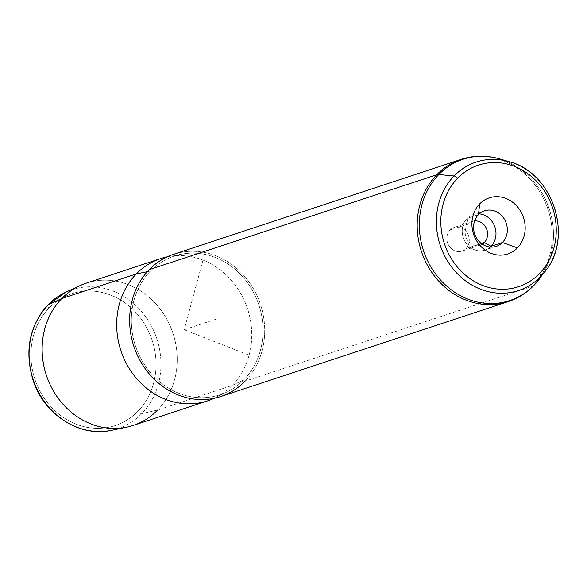 <?xml version="1.0" encoding="UTF-8"?>
<svg xmlns="http://www.w3.org/2000/svg" width="587" height="587" viewBox="0 0 587 587"><rect width="100%" height="100%" fill="white"/><g stroke="black" fill="none" stroke-linecap="round" stroke-linejoin="round"><path stroke-width="0.44" stroke-dasharray="2.94 2.2" d="M468.419 223.955L450.075 230.016A12.452 11.08 71.7 0 0 448.6 245.219A12.452 11.08 71.7 0 0 461.94 251.104A12.452 11.08 71.7 0 0 466.005 248.543L481.362 243.473L466.005 248.543A12.452 11.08 -108.3 0 1 450.134 247.398A12.452 11.08 -108.3 0 1 450.075 230.016A12.452 11.08 -108.3 0 1 465.946 231.161A12.452 11.08 -108.3 0 1 466.005 248.543A12.452 11.08 71.7 0 0 467.479 233.34A12.452 11.08 71.7 0 0 454.133 227.463A12.452 11.08 71.7 0 0 450.075 230.016L468.419 223.955L467.12 218.386A18.725 16.671 -108.3 0 1 479.293 213.851A18.725 16.671 71.7 0 0 473.232 214.541A18.725 16.671 71.7 0 0 467.12 218.386L468.419 223.955A12.452 11.08 71.7 0 0 467.59 240.186A12.452 11.08 71.7 0 0 482.272 244.133A12.452 11.08 -108.3 0 1 480.291 245.043A12.452 11.08 -108.3 0 1 466.951 239.158A12.452 11.08 -108.3 0 1 468.419 223.955A12.452 11.08 -108.3 0 1 472.484 221.402A12.452 11.08 -108.3 0 1 474.612 220.947A12.452 11.08 71.7 0 0 468.419 223.955M49.081 308.006A69.398 61.774 71.7 0 0 49.396 404.935A69.398 61.774 71.7 0 0 137.879 411.311A69.398 61.774 71.7 0 0 137.563 314.39A69.398 61.774 71.7 0 0 49.081 308.006A3.742 1.548 44.2 0 1 48.017 304.858A3.742 1.548 -135.8 0 0 49.081 308.006A69.398 61.774 -108.3 0 1 137.563 314.39A69.398 61.774 -108.3 0 1 137.879 411.311A69.398 61.774 -108.3 0 1 49.396 404.935A69.398 61.774 -108.3 0 1 49.081 308.006M111.493 430.33A73.133 65.106 71.7 0 0 141.805 413.593A3.742 1.548 44.2 0 1 137.879 411.311A3.742 1.548 -135.8 0 0 141.805 413.593A73.133 65.106 71.7 0 0 148.555 321.067A73.133 65.106 71.7 0 0 65.869 292.165A73.133 65.106 -108.3 0 1 148.555 321.067A73.133 65.106 -108.3 0 1 141.805 413.593A73.133 65.106 -108.3 0 1 111.493 430.33M86.194 283.176A74.916 66.691 -108.3 0 1 166.473 318.587A74.916 66.691 -108.3 0 1 157.609 410.071L232.144 385.461A74.916 66.691 -108.3 0 1 215.26 397.751A74.916 66.691 -108.3 0 1 214.064 398.324A74.916 66.691 71.7 0 0 232.144 385.461L157.609 410.071L141.805 413.593L157.609 410.071A74.916 66.691 71.7 0 0 164.521 315.3A74.916 66.691 71.7 0 0 79.832 285.693M157.609 410.071A74.916 66.691 -108.3 0 1 133.168 425.45M232.144 385.461A74.916 66.691 71.7 0 0 242.798 297.345A74.916 66.691 71.7 0 0 167.332 256.798A74.916 66.691 -108.3 0 1 168.638 256.541A74.916 66.691 -108.3 0 1 243.135 298.013A74.916 66.691 -108.3 0 1 232.144 385.461L243.906 379.782L232.144 385.461M147.359 271.686L150.448 271.055A73.037 65.025 71.7 0 0 144.094 364.065A73.037 65.025 71.7 0 0 227.448 391.764A73.037 65.025 71.7 0 0 243.906 379.782A73.037 65.025 71.7 0 0 254.619 294.527A73.037 65.025 71.7 0 0 181.985 254.09A73.037 65.025 71.7 0 0 150.448 271.055L147.359 271.686M173.686 254.281A74.916 66.691 -108.3 0 1 253.966 289.692A74.916 66.691 -108.3 0 1 245.102 381.176A74.916 66.691 71.7 0 0 244.764 276.55A74.916 66.691 71.7 0 0 149.245 269.66M150.448 271.055A73.037 65.025 -108.3 0 1 243.576 277.768A73.037 65.025 -108.3 0 1 243.906 379.782A73.037 65.025 -108.3 0 1 150.778 373.068A73.037 65.025 -108.3 0 1 150.448 271.055M509.215 161.704A67.63 60.204 -108.3 0 1 545.345 271.128A67.63 60.204 71.7 0 0 509.215 161.704M490.255 247.054A18.725 16.671 -108.3 0 1 466.812 244.067A18.725 16.671 -108.3 0 1 467.12 218.386L478.464 214.637L467.12 218.386A18.725 16.671 71.7 0 0 464.904 241.257A18.725 16.671 71.7 0 0 484.972 250.106A18.725 16.671 71.7 0 0 490.255 247.054M532.658 286.229A74.916 66.691 71.7 0 0 541.515 194.737A74.916 66.691 71.7 0 0 461.243 159.334A74.916 66.691 -108.3 0 1 541.515 194.737A74.916 66.691 -108.3 0 1 532.658 286.229L245.102 381.176L532.658 286.229A74.916 66.691 -108.3 0 1 508.217 301.601A74.916 66.691 71.7 0 0 532.658 286.229A14.983 6.193 -135.8 0 0 533.81 285.524A14.983 6.193 44.2 0 1 532.658 286.229M245.102 381.176A74.916 66.691 -108.3 0 1 220.668 396.555M499.464 158.85A74.402 66.236 -108.3 0 1 539.218 279.229A74.402 66.236 71.7 0 0 499.464 158.85M202.999 260.078L184.215 329.703L249.093 355.201M184.215 329.703L216.618 318.998M480.291 245.043L461.94 251.104M227.448 391.764L215.26 397.751M181.985 254.09L168.638 256.541M472.484 221.402L454.133 227.463M484.576 210.792L473.232 214.541M496.316 246.364L484.972 250.106"/><path stroke-width="0.88" d="M484.348 242.49A12.452 11.08 -108.3 0 1 482.272 244.133A12.452 11.08 71.7 0 0 484.348 242.49A12.452 11.08 71.7 0 0 486.374 228.372A12.452 11.08 71.7 0 0 474.612 220.947A12.452 11.08 -108.3 0 1 486.374 228.372A12.452 11.08 -108.3 0 1 484.348 242.49L491.084 246.261L484.348 242.49L481.362 243.473L484.348 242.49M207.703 400.833A74.916 66.691 71.7 0 0 214.064 398.324A74.916 66.691 -108.3 0 1 129.375 368.709A74.916 66.691 -108.3 0 1 136.287 273.938A74.916 66.691 -108.3 0 1 167.332 256.798A74.916 66.691 71.7 0 0 160.728 258.566A74.916 66.691 71.7 0 0 136.287 273.938L61.752 298.548L136.287 273.938A74.916 66.691 71.7 0 0 127.43 365.43A74.916 66.691 71.7 0 0 207.703 400.833L133.168 425.45A74.916 66.691 -108.3 0 1 52.896 390.039A74.916 66.691 -108.3 0 1 61.752 298.548L48.222 304.719L61.752 298.548A74.916 66.691 71.7 0 1 79.832 285.693L65.869 292.165A73.133 65.106 71.7 0 0 48.222 304.719A73.133 65.106 -108.3 0 1 65.869 292.165L48.017 304.858A3.742 1.548 44.2 0 1 48.222 304.719A73.133 65.106 71.7 0 0 37.817 390.737A73.133 65.106 71.7 0 0 111.493 430.33A73.133 65.106 -108.3 0 1 37.817 390.737A73.133 65.106 -108.3 0 1 48.222 304.719A3.742 1.548 -135.8 0 0 48.017 304.858C29.211 326.071 24.287 351.378 33.254 380.772C44.311 414.84 79.942 437.601 111.493 430.33L126.565 427.211A74.916 66.691 71.7 0 0 157.609 410.071M160.728 258.566L86.194 283.176A74.916 66.691 -108.3 0 0 61.752 298.548A74.916 66.691 71.7 0 0 51.091 386.664A74.916 66.691 71.7 0 0 126.565 427.211M136.287 273.938L147.359 271.686L136.287 273.938M149.245 269.66A74.916 66.691 -108.3 0 1 173.686 254.281L461.243 159.334C473.797 155.284 486.542 155.122 499.464 158.85A74.402 66.236 71.7 0 0 438.805 174.53A14.983 6.193 -135.8 0 0 436.801 174.706A14.983 6.193 44.2 0 1 438.805 174.53A74.402 66.236 -108.3 0 1 499.464 158.85L509.215 161.704C552.631 172.387 573.866 236.693 545.345 271.128L533.81 285.524A14.983 6.193 -135.8 0 0 534.009 285.289A74.402 66.236 -108.3 0 1 439.142 278.451A74.402 66.236 -108.3 0 1 438.805 174.53L454.081 175.961A67.63 60.204 -108.3 0 1 509.215 161.704A67.63 60.204 71.7 0 0 454.081 175.961A67.63 60.204 71.7 0 0 454.382 270.416A67.63 60.204 71.7 0 0 540.612 276.638A67.63 60.204 -108.3 0 1 454.382 270.416A67.63 60.204 -108.3 0 1 454.081 175.961A3.742 1.548 44.2 0 1 457.596 178.257A64.012 56.983 71.7 0 0 457.882 267.665A64.012 56.983 71.7 0 0 539.497 273.549A64.012 56.983 71.7 0 0 539.211 184.149A64.012 56.983 71.7 0 0 457.596 178.257A3.742 1.548 -135.8 0 0 454.081 175.961L438.805 174.53A74.402 66.236 71.7 0 0 439.142 278.451A74.402 66.236 71.7 0 0 534.009 285.289L540.612 276.638A3.742 1.548 -135.8 0 0 539.497 273.549A3.742 1.548 44.2 0 1 540.612 276.638A67.63 60.204 71.7 0 0 545.345 271.128A67.63 60.204 -108.3 0 1 540.612 276.638L534.009 285.289A74.402 66.236 71.7 0 0 539.218 279.229A74.402 66.236 -108.3 0 1 534.009 285.289A14.983 6.193 44.2 0 1 533.81 285.524C526.517 292.979 517.983 298.335 508.217 301.601A74.916 66.691 -108.3 0 1 427.945 266.197A74.916 66.691 -108.3 0 1 436.801 174.706A74.916 66.691 71.7 0 0 427.945 266.197A74.916 66.691 71.7 0 0 508.217 301.601L220.668 396.555A74.916 66.691 -108.3 0 1 140.388 361.144A74.916 66.691 -108.3 0 1 149.245 269.66L436.801 174.706A74.916 66.691 -108.3 0 1 461.243 159.334A74.916 66.691 71.7 0 0 436.801 174.706L149.245 269.66A74.916 66.691 71.7 0 0 149.59 374.293A74.916 66.691 71.7 0 0 245.102 381.176M479.293 213.851A18.725 16.671 -108.3 0 1 494.731 226.501A18.725 16.671 -108.3 0 1 491.084 246.261A18.725 16.671 -108.3 0 1 490.255 247.054A18.725 16.671 71.7 0 0 491.084 246.261A18.725 16.671 71.7 0 0 494.731 226.501A18.725 16.671 71.7 0 0 479.293 213.851M539.497 273.549A64.012 56.983 -108.3 0 1 457.882 267.665A64.012 56.983 -108.3 0 1 457.596 178.257A64.012 56.983 -108.3 0 1 539.211 184.149A64.012 56.983 -108.3 0 1 539.497 273.549M517.448 247.89A29.541 26.298 71.7 0 0 517.316 206.631A29.541 26.298 71.7 0 0 479.645 203.916A29.541 26.298 71.7 0 0 479.777 245.175A29.541 26.298 71.7 0 0 517.448 247.89A29.541 26.298 -108.3 0 1 479.777 245.175A29.541 26.298 -108.3 0 1 479.645 203.916L478.464 214.637A18.725 16.671 -108.3 0 1 484.576 210.792A18.725 16.671 -108.3 0 1 504.644 219.648A18.725 16.671 -108.3 0 1 502.428 242.519L491.084 246.261L502.428 242.519A18.725 16.671 -108.3 0 1 496.316 246.364A18.725 16.671 -108.3 0 1 476.248 237.508A18.725 16.671 -108.3 0 1 478.464 214.637A18.725 16.671 71.7 0 0 478.544 240.795A18.725 16.671 71.7 0 0 502.428 242.519L517.448 247.89L502.428 242.519A18.725 16.671 71.7 0 0 502.34 216.361A18.725 16.671 71.7 0 0 478.464 214.637L479.645 203.916A29.541 26.298 -108.3 0 1 517.316 206.631A29.541 26.298 -108.3 0 1 517.448 247.89"/></g></svg>
